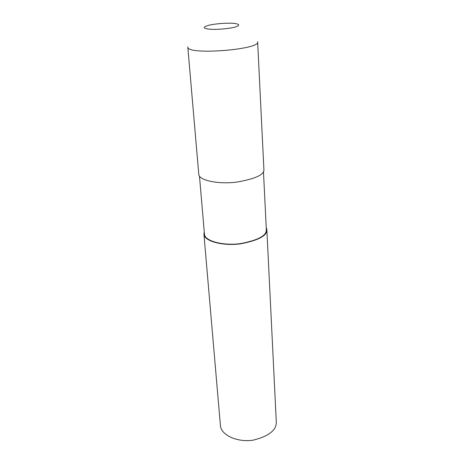 <?xml version="1.0" encoding="UTF-8"?>
<svg xmlns="http://www.w3.org/2000/svg" width="464" height="464" viewBox="0 0 464 464"><rect width="100%" height="100%" fill="white"/><g stroke="black" fill="none" stroke-linecap="round" stroke-linejoin="round"><path stroke-width="0.7" d="M187.792 46.91L198.795 174.539C199.178 180.334 217.877 184.417 236.402 182.155C255.304 178.924 264.474 174.679 263.9 169.412L257.648 42.033M199.479 176.163L204.467 234.332C204.937 240.984 222.778 245.943 240.335 243.641C258.251 240.236 266.91 235.509 266.319 229.46L263.465 171.674M204.247 231.722L203.945 234.39C204.427 241.152 222.563 246.198 240.422 243.855C258.639 240.393 267.45 235.584 266.846 229.436L266.22 227.488M203.945 234.39L220.435 425.784C221.16 435.104 237.452 442.662 253.199 440.145C269.248 436.114 276.938 429.861 276.266 421.393L266.846 229.436M231.321 23.2C223.828 23.101 216.636 23.705 209.745 25.004C201.956 27.109 202.461 28.559 211.271 29.354C219.025 29.481 226.444 28.861 233.537 27.486C241.326 25.636 240.01 23.583 231.321 23.2M187.827 47.224L187.827 47.229C187.45 55.384 261.418 49.567 257.63 41.731"/></g></svg>
